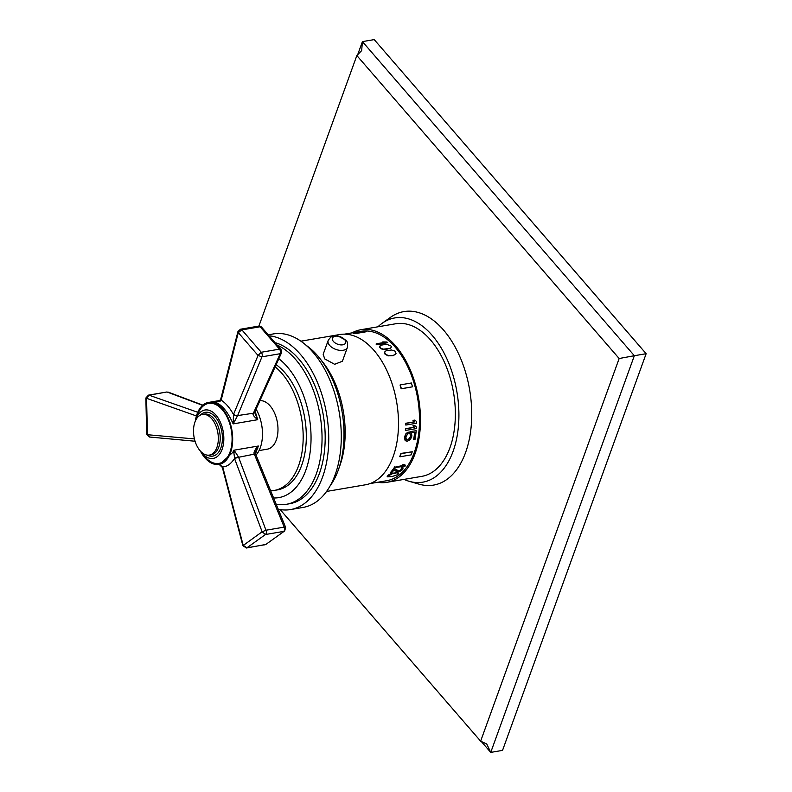<?xml version="1.0" encoding="UTF-8"?>
<svg xmlns="http://www.w3.org/2000/svg" width="792" height="792" viewBox="0 0 792 792"><rect width="100%" height="100%" fill="white"/><g stroke="black" fill="none" stroke-linecap="round" stroke-linejoin="round"><path stroke-width="1.19" d="M280.111 509.543L480.635 741.163L619.156 358.519L356.845 55.539L361.667 50.609L362.419 41.62L357.43 55.391M356.845 55.539L258.905 326.076M382.1 323.324L390.565 317.275A88.011 51.609 80.3 0 1 454.786 346.361A88.011 51.609 80.3 0 1 465.597 452.47A88.011 51.609 80.3 0 1 419.117 484.179L409.118 481.288A83.299 48.837 -99.7 0 0 453.113 451.282A83.299 48.837 80.3 0 0 442.877 350.856A83.299 48.837 80.3 0 0 382.1 323.324A83.299 48.837 80.3 0 0 377.923 326.809M619.156 358.519L634.342 355.717L362.419 41.62L374.21 39.6L646.143 353.697L634.342 355.717L490.743 752.4L502.544 750.38L646.143 353.697M480.982 741.124L490.743 752.4L486.783 744.064L480.635 741.163M404.029 479.388A83.299 48.837 -99.7 0 0 409.118 481.288M352.034 332.868A77.398 45.382 80.3 0 1 360.825 329.729L395.713 323.76A77.398 45.382 80.3 0 1 444.866 363.261A77.398 45.382 80.3 0 1 449.975 447.658A77.398 45.382 80.3 0 1 421.809 476.348L386.932 482.318A77.398 45.382 80.3 0 1 377.596 482.288M360.825 329.729A77.398 45.382 80.3 0 1 409.989 369.23A77.398 45.382 80.3 0 1 415.087 453.618A77.398 45.382 80.3 0 1 386.932 482.318M370.042 483.575L386.654 480.734A75.794 44.441 -99.7 0 0 419.285 427.126A75.794 44.441 -99.7 0 0 395.188 347.153A75.794 44.441 -99.7 0 0 361.103 331.313L344.49 334.155M383.15 349.51L380.853 348.688L379.447 347.163L380.655 345.253L386.377 344.272L390.793 345.817L391.258 346.629L390.703 348.213L385.1 349.638L380.962 348.391L379.645 346.124M384.476 353.093L385.07 351.41L386.338 350.717L391.486 349.995L394.891 351.024L396.059 353.687L393.268 355.667L388.03 355.865L384.912 354.014L384.724 351.955M405.851 425.057L416.612 423.215A76.181 44.669 -99.7 0 0 416.642 421.572L414.81 420.077L412.978 420.384L414.572 421.76L405.652 423.294A75.794 44.441 -99.7 0 1 405.623 424.928L405.851 425.057A76.181 44.669 -99.7 0 0 405.88 423.413L405.652 423.294M405.593 430.442L416.354 428.601A76.181 44.669 -99.7 0 0 416.453 426.997L414.701 425.532L412.87 425.849L414.394 427.185L405.464 428.719A75.794 44.441 -99.7 0 1 405.365 430.313L405.593 430.442A76.181 44.669 -99.7 0 0 405.702 428.838L405.464 428.719M416.186 430.719A76.181 44.669 -99.7 0 1 415.008 439.481L413.87 439.679A76.181 44.669 -99.7 0 0 414.909 432.224L411.246 432.848L411.86 435.293A76.181 44.669 -99.7 0 1 411.652 436.847L410.335 439.55L407.137 441.322L405.306 440.411L404.791 438.016A76.181 44.669 -99.7 0 0 404.999 436.471L406.217 433.709L408.167 432.085A76.181 44.669 -99.7 0 1 408.019 433.66L406.138 436.273A76.181 44.669 -99.7 0 1 405.93 437.818L406.345 439.491L408.048 439.936L410.276 436.917A75.794 44.441 -99.7 0 0 410.484 435.372L409.82 433.452A75.794 44.441 -99.7 0 0 409.999 431.61L416.186 430.719L409.999 431.61M407.811 439.817L406.781 439.778M406.088 441.015L405.068 440.293L404.554 437.897A75.794 44.441 -99.7 0 0 404.762 436.352L405.979 433.59L408.167 432.085M413.87 439.679L413.632 439.56A75.794 44.441 -99.7 0 0 414.662 432.264M394.663 466.864A75.794 44.441 -99.7 0 1 394.149 467.676L405.058 466.161A76.181 44.669 -99.7 0 0 405.573 465.359L404.326 464.478L402.494 464.795L403.742 465.666L394.822 467.201L403.207 465.409M394.584 468.517L397.881 471.24L399.059 471.23L394.584 468.517L393.446 468.715A75.794 44.441 -99.7 0 1 390.08 472.982L390.238 473.309A76.181 44.669 -99.7 0 0 393.594 469.042L393.446 468.715M390.238 473.309L391.377 473.111A76.181 44.669 -99.7 0 0 394.02 469.854L397.198 472.022L399.485 471.636L402.435 469.775A76.181 44.669 -99.7 0 0 402.811 469.3L402.97 467.745L401.593 467.428A75.794 44.441 -99.7 0 1 401.138 468.062L401.297 468.389A76.181 44.669 -99.7 0 0 401.752 467.755L401.593 467.428M398.901 470.903L401.227 469.527A75.794 44.441 -99.7 0 0 401.603 469.052L401.297 468.389M387.357 476.833L392.089 476.517L397.505 474.735L398.752 473.586L398.039 472.685L393.634 473.091L388.298 475.022L387.199 476.507L393.634 473.091M401.366 388.714L412.483 386.813L401.158 388.822A75.794 44.441 -99.7 0 0 400.049 385.011L400.257 384.902A76.181 44.669 -99.7 0 1 401.366 388.714L401.158 388.822M400 456.786L411.117 454.885A76.181 44.669 -99.7 0 0 412.246 451.767L400.92 453.43A75.794 44.441 -99.7 0 1 399.792 456.548L400 456.786A76.181 44.669 -99.7 0 0 401.128 453.668L400.92 453.43M376.933 344.51L387.684 342.669L376.824 344.817A75.794 44.441 -99.7 0 0 376.081 344.134L376.2 343.827A76.181 44.669 -99.7 0 1 376.933 344.51L376.824 344.817M384.17 342.471L382.783 341.916L385.12 342.302L376.2 343.827M355.509 333.204L366.647 331.68L355.529 333.58A75.794 44.441 -99.7 0 0 353.133 333.353L353.103 332.967A76.181 44.669 -99.7 0 1 355.509 333.204L355.529 333.58M383.259 349.203L390.703 348.213M390.812 347.916L391.149 347.401M300.881 341.184L339.758 334.531A76.22 44.698 -99.7 0 1 374.042 350.46A76.22 44.698 80.3 0 1 398.267 430.888A76.22 44.698 80.3 0 1 365.458 484.793L326.581 491.446M328.165 340.51L323.176 354.291L324.72 358.905L334.61 364.3L342.392 361.251L347.381 347.46C347.827 343.282 347.272 340.847 345.728 340.144L337.956 335.976C334.234 336.392 332.412 333.996 328.165 340.51A10.217 5.762 19.9 0 0 329.62 345.381A10.217 5.762 19.9 0 0 339.659 350.321A10.217 5.762 19.9 0 0 347.381 347.46M306.108 345.292A82.121 48.154 -99.7 0 1 317.661 355.816A82.121 48.154 80.3 0 1 319.374 357.865L322.304 361.498A76.22 44.698 80.3 0 1 340.035 465.161L338.481 469.557A82.121 48.154 80.3 0 1 330.145 485.833M319.374 357.865A82.121 48.154 80.3 0 1 338.481 469.557M269.032 334.67L273.458 333.917A88.011 51.609 -99.7 0 1 313.038 352.311A88.011 51.609 80.3 0 1 341.015 445.163A88.011 51.609 80.3 0 1 303.138 507.415L290.595 509.563A88.011 51.609 80.3 0 1 278.22 509.177M290.595 509.563A88.011 51.609 80.3 0 0 328.472 447.312A88.011 51.609 80.3 0 0 300.495 354.46A88.011 51.609 -99.7 0 0 270.141 335.887M226.71 375.586A88.011 51.609 -99.7 0 0 225.799 379.19M288.021 503.969A82.121 48.154 80.3 0 0 289.595 503.752A82.121 48.154 80.3 0 0 324.938 445.668A82.121 48.154 80.3 0 0 298.841 359.033A82.121 48.154 -99.7 0 0 276.111 342.946M289.595 503.752L286.457 504.286A82.121 48.154 80.3 0 0 321.8 446.203A82.121 48.154 80.3 0 0 295.703 359.568A82.121 48.154 -99.7 0 0 278.101 345.51M286.457 504.286A82.121 48.154 80.3 0 1 276.18 504.187M278.833 358.736A74.26 43.54 -99.7 0 1 287.219 366.745A74.26 43.54 80.3 0 1 310.82 445.094A74.26 43.54 80.3 0 1 278.863 497.614A74.26 43.54 80.3 0 1 273.636 497.97M275.19 366.864A66.399 38.937 -99.7 0 1 281.873 373.388A66.399 38.937 80.3 0 1 302.98 443.441A66.399 38.937 80.3 0 1 274.398 490.406L277.537 489.872A66.399 38.937 80.3 0 0 306.118 442.906A66.399 38.937 80.3 0 0 285.011 372.854A66.399 38.937 -99.7 0 0 276.161 364.686M277.537 489.872A66.399 38.937 80.3 0 1 275.962 490.08M274.398 490.406A66.399 38.937 80.3 0 1 270.676 490.733M259.954 400.643A24.552 14.395 80.3 0 1 274.943 413.949A24.552 14.395 80.3 0 1 276.279 440.055A24.552 14.395 80.3 0 1 267.34 449.163L259.043 450.579M256.044 455.083A31.433 18.434 -99.7 0 0 260.301 447.648A31.433 18.434 80.3 0 0 256.103 409.167M219.978 464.201L232.838 452.341L233.769 450.232L258.34 446.025L255.559 453.638M195.297 421.146A31.433 18.434 -99.7 0 1 197.03 414.087A31.433 18.434 80.3 0 1 208.464 402.435A31.433 18.434 80.3 0 1 228.423 418.473A31.433 18.434 80.3 0 1 230.502 452.737A31.433 18.434 -99.7 0 1 219.067 464.389L220.037 464.181M255.143 411.305L257.727 419.691L233.155 423.898C227.433 411.038 221.087 403.702 214.107 401.89C218.523 401.841 220.879 401.277 221.156 400.198L238.273 332.62L258.043 355.459L261.964 356.826L280.19 353.707L281.467 352.866L254.816 412.018A3.138 1.911 24.3 0 1 253.549 412.86L280.19 353.707A3.138 1.841 80.3 0 0 279.487 349.143L281.19 349.797L261.4 326.928L258.697 326.106A3.138 1.841 -99.7 0 1 260.113 326.769L261.39 326.928M200.425 451.113A31.433 18.434 -99.7 0 0 219.067 464.389M195.426 420.849A24.552 14.395 -99.7 0 1 195.98 419.117A24.552 14.395 80.3 0 1 204.92 410.008A24.552 14.395 80.3 0 1 220.513 422.542A24.552 14.395 80.3 0 1 222.126 449.321A24.552 14.395 -99.7 0 1 213.196 458.42A24.552 14.395 -99.7 0 1 200.643 451.351M194.941 422.067A20.632 12.098 -99.7 0 0 196.297 444.56A20.632 12.098 -99.7 0 0 209.395 455.083A20.632 12.098 -99.7 0 0 216.899 447.44A20.632 12.098 80.3 0 0 215.543 424.948A20.632 12.098 80.3 0 0 202.445 414.424A20.632 12.098 80.3 0 0 194.941 422.067M232.848 452.341A3.138 1.564 24.9 0 1 233.828 452.41L233.769 450.232L234.996 451.618A3.138 1.97 150.6 0 1 233.828 452.41L234.67 458.895L262.132 531.788L242.887 545.708L222.433 467.785A3.138 0.554 165.3 0 1 222.819 467.379L243.203 545.351L246.936 547.797A3.138 1.841 80.3 0 1 246.46 548.005L265.825 544.451L284.724 530.907L285.615 527.314L255.905 454.747A3.138 0.891 157.7 0 0 254.509 454.558L284.209 527.116L265.983 530.234L262.132 531.788L265.478 534.511L246.936 547.797L265.162 544.678A3.138 1.841 80.3 0 1 264.686 544.886M219.206 464.369L222.7 466.933C227.007 466.765 230.947 463.944 234.521 458.469A3.138 0.861 161.2 0 1 238.511 456.974L238.61 457.281A3.138 0.96 159.5 0 0 234.67 458.895M234.996 451.618L238.511 456.974M256.459 447.916L257.083 448.411L258.34 446.025L256.459 447.916C254.232 450.985 253.529 453.054 254.341 454.133L238.61 457.281L265.983 530.234A3.138 1.841 -99.7 0 1 265.478 534.511L283.704 531.402A3.138 1.841 -99.7 0 0 284.209 527.116L285.377 527.908M257.885 448.054A3.138 1.93 -164.8 0 0 257.083 448.411L255.935 451.034L255.717 454.252A3.138 0.742 159.7 0 0 254.341 454.133M222.819 467.379L222.7 466.933A3.138 0.663 164 0 0 222.334 467.409L219.127 464.379M196.416 415.948L146.57 398.307L149.084 395.198L166.696 392.02A3.138 1.841 80.3 0 1 167.31 392.089L202.603 405.336M194.436 438.926L147.421 434.709L146.57 398.307C145.49 398.02 145.659 397.841 147.104 397.782M150.044 437.006L146.698 434.283L149.53 437.026L195.06 441.233M197.752 412.286L149.084 395.198A3.138 1.841 80.3 0 0 148.46 395.139L145.857 398L146.698 434.283M237.55 415.82L237.64 415.582A3.138 1.98 22.4 0 1 233.63 414.117L233.492 414.454A3.138 1.911 20.1 0 0 237.55 415.82L233.155 423.898L233.492 414.454C229.64 407.632 225.522 402.88 221.156 400.198A3.138 1.762 16.1 0 1 220.79 398.94L220.859 398.653A3.138 1.673 14.2 0 0 221.255 399.821M233.63 414.117L258.043 355.459L261.251 352.262L279.487 349.143L260.113 326.769L241.887 329.888A3.138 1.841 -99.7 0 0 240.471 329.225L258.697 326.106M220.839 398.792A3.138 1.762 16.1 0 0 220.79 398.94C219.988 399.376 222.067 399.831 215.949 401.683L216.038 401.673M217.473 401.316L215.949 401.683M254.816 412.018L254.668 412.375A3.138 1.802 21.4 0 1 253.4 413.216C252.272 414.295 253.717 416.453 257.727 419.691L254.668 412.375A3.138 1.802 21.4 0 0 254.717 412.196M253.4 413.216L237.64 415.582L261.964 356.826A3.138 1.841 80.3 0 0 261.251 352.262L241.887 329.888L238.273 332.62L237.956 331.541L240.471 329.225M387.684 342.669A76.181 44.669 -99.7 0 0 386.951 341.995L382.783 341.916M366.617 331.294A76.181 44.669 -99.7 0 0 364.221 331.066L353.103 332.967M384.585 352.787L385.902 354.568L389.268 355.717L393.377 355.361L396.059 353.687M415.038 420.196L413.206 420.512L414.81 421.888L405.88 423.413M414.939 425.66L413.107 425.967L414.622 427.314L405.702 428.838M408.048 439.936L409.553 438.946L410.513 437.036A76.181 44.669 -99.7 0 0 410.721 435.491L409.82 433.452M410.048 433.57A76.181 44.669 -99.7 0 0 410.236 431.739M394.307 468.003A76.181 44.669 -99.7 0 0 394.822 467.201M405.573 465.359L402.653 465.122M394.743 468.844L393.594 469.042M399.059 471.23L401.386 469.854A76.181 44.669 -99.7 0 0 401.752 469.379L401.801 468.517M403.128 468.072L401.752 467.755M398.584 473.2L395.693 472.745M395.852 473.072L393.792 473.418M412.483 386.813A76.181 44.669 -99.7 0 0 411.375 382.991L400.257 384.902M412.246 451.767L401.128 453.668M196.743 417.285A30.452 17.86 80.3 0 1 197.555 414.691A30.452 17.86 80.3 0 1 222.324 409.761A30.452 17.86 80.3 0 1 229.977 452.133A30.452 17.86 80.3 0 1 203.069 454.281M200.475 415.058A22.196 13.018 80.3 0 1 217.463 419.928A22.196 13.018 80.3 0 1 220.879 447.866A22.196 13.018 80.3 0 1 207.336 455.143M202.445 414.424L204.326 414.097A20.632 12.098 80.3 0 1 217.424 424.631A20.632 12.098 80.3 0 1 218.78 447.114A20.632 12.098 80.3 0 1 211.276 454.766L209.395 455.083M344.619 339.56A6.999 3.95 -160.1 0 1 342.758 344.817A6.999 3.95 -160.1 0 1 333.442 341.471A6.999 3.95 19.9 0 1 335.303 336.204A6.999 3.95 19.9 0 1 344.619 339.56M219.127 400.603L208.464 402.435M255.717 454.252L255.905 454.747M284.724 530.907L265.825 544.451M242.887 545.708L246.46 548.005M168.32 392.169L202.841 405.128M166.696 392.02L148.46 395.139M281.19 349.797L281.467 352.866M237.956 331.541L220.859 398.653"/></g></svg>
